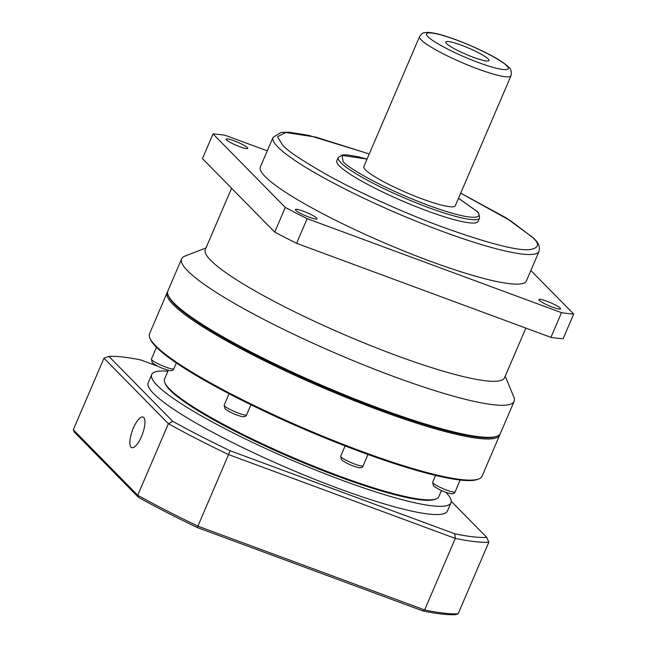 <?xml version="1.0" encoding="UTF-8"?>
<svg xmlns="http://www.w3.org/2000/svg" width="647" height="647" viewBox="0 0 647 647"><rect width="100%" height="100%" fill="white"/><g stroke="black" fill="none" stroke-linecap="round" stroke-linejoin="round"><path stroke-width="0.97" d="M231.577 188.228L205.309 249.516A162.785 23.502 23.2 0 0 210.728 260.337A162.785 23.502 23.2 0 0 371.014 345.741A162.785 23.502 23.2 0 0 504.555 377.775L525.849 328.086M205.989 247.938L184.913 256.107A180.869 26.106 23.2 0 0 181.637 258.849A180.869 26.106 23.2 0 0 187.654 270.858A180.869 26.106 23.2 0 0 365.757 365.757A180.869 26.106 23.2 0 0 514.13 401.35A180.869 26.106 23.2 0 0 513.847 397.088L505.234 376.19M181.637 258.849L167.888 290.924A180.869 26.106 23.2 0 0 168.163 295.186A180.869 26.106 23.2 0 0 173.906 302.942A180.869 26.106 23.2 0 0 379.652 408.483A180.869 26.106 23.2 0 0 497.098 436.167A180.869 26.106 23.2 0 0 500.382 433.433L514.13 401.35M560.165 308.069A11.759 1.698 -156.8 0 1 560.561 308.845A11.759 1.698 -156.8 0 1 550.912 306.532A11.759 1.698 -156.8 0 1 539.339 300.37A11.759 1.698 -156.8 0 1 538.943 299.585A11.759 1.698 -156.8 0 1 548.591 301.898A11.759 1.698 -156.8 0 1 560.165 308.069M247.38 147.621A11.759 1.698 -156.8 0 1 247.769 148.398A11.759 1.698 -156.8 0 1 238.128 146.085A11.759 1.698 -156.8 0 1 226.547 139.914A11.759 1.698 -156.8 0 1 226.159 139.137A11.759 1.698 -156.8 0 1 235.807 141.45A11.759 1.698 -156.8 0 1 247.38 147.621M316.585 218.015A11.759 1.698 -156.8 0 1 316.973 218.791A11.759 1.698 -156.8 0 1 307.325 216.478A11.759 1.698 -156.8 0 1 295.752 210.307A11.759 1.698 -156.8 0 1 295.364 209.531A11.759 1.698 -156.8 0 1 305.004 211.844A11.759 1.698 -156.8 0 1 316.585 218.015M168.163 295.186L168.641 296.342A179.971 25.977 23.2 0 0 379.069 409.074A179.971 25.977 23.2 0 0 495.934 436.62L497.098 436.167M167.63 291.789A180.869 26.106 23.2 0 0 167.185 292.565A180.869 26.106 23.2 0 0 173.202 304.583A180.869 26.106 23.2 0 0 378.948 410.125A180.869 26.106 23.2 0 0 499.678 435.075A180.869 26.106 23.2 0 0 499.929 434.21M260.361 166.991A144.702 20.89 23.2 0 0 265.181 176.607A144.702 20.89 23.2 0 0 407.659 252.524A144.702 20.89 23.2 0 0 526.359 280.992L539.048 251.384A144.702 20.89 -156.8 0 1 420.348 222.908A144.702 20.89 -156.8 0 1 277.87 146.99A144.702 20.89 -156.8 0 1 273.05 137.382L260.361 166.991M167.185 292.565L149.554 333.698A180.869 26.106 23.2 0 0 149.829 337.96A180.869 26.106 23.2 0 0 155.579 345.708A180.869 26.106 23.2 0 0 321.51 435.674A180.869 26.106 23.2 0 0 478.772 478.942A180.869 26.106 23.2 0 0 482.047 476.2L499.678 435.075M149.829 337.96L150.306 339.117A179.971 25.977 23.2 0 0 156.024 346.832A179.971 25.977 23.2 0 0 321.13 436.345A179.971 25.977 23.2 0 0 477.599 479.395L478.772 478.942M336.804 160.812A76.872 11.096 23.2 0 0 339.368 165.915A76.872 11.096 23.2 0 0 415.059 206.247A76.872 11.096 23.2 0 0 478.117 221.371L479.524 218.088A76.872 11.096 -156.8 0 1 416.466 202.956A76.872 11.096 -156.8 0 1 340.775 162.623A76.872 11.096 -156.8 0 1 338.219 157.52L336.804 160.812M168.325 370.254L164.548 379.061A149.222 21.537 23.2 0 0 164.775 382.579A149.222 21.537 23.2 0 0 169.514 388.976A149.222 21.537 23.2 0 0 306.411 463.195A149.222 21.537 23.2 0 0 436.151 498.894A149.222 21.537 23.2 0 0 438.852 496.629L441.48 490.507M164.775 382.579L165.252 383.736A148.317 21.408 23.2 0 0 169.967 390.101A148.317 21.408 23.2 0 0 306.031 463.867A148.317 21.408 23.2 0 0 434.978 499.347L436.151 498.894M363.857 166.562A49.738 7.182 23.2 0 0 365.515 169.87A49.738 7.182 23.2 0 0 414.492 195.96A49.738 7.182 23.2 0 0 455.294 205.754L510.993 75.788A49.738 7.182 -156.8 0 1 470.191 66.002A49.738 7.182 -156.8 0 1 421.213 39.904A49.738 7.182 -156.8 0 1 419.555 36.604L363.857 166.562M446.559 43.559A23.51 3.397 23.2 0 0 468.808 55.529A23.51 3.397 23.2 0 0 488.817 60.753A23.51 3.397 23.2 0 0 488.218 58.966A23.51 3.397 23.2 0 0 464.166 46.269A23.51 3.397 23.2 0 0 445.743 42.298A23.51 3.397 23.2 0 0 446.559 43.559M296.577 243.321L307.155 218.646L561.499 312.679A217.044 31.331 -156.8 0 0 573.687 314.054L563.116 338.737A217.044 31.331 -156.8 0 1 550.921 337.362L296.577 243.321A217.044 31.331 -156.8 0 1 274.708 232.111L202.454 158.604L213.025 133.929A217.044 31.331 -156.8 0 1 225.221 135.304L267.276 150.848M561.499 312.679L550.921 337.362M573.687 314.054L530.855 270.486M213.025 133.929L285.287 207.428L274.708 232.111M307.155 218.646A217.044 31.331 -156.8 0 1 285.287 207.428M133.306 428.177A16.28 5.354 110.3 0 1 143.044 417.072A16.28 5.354 110.3 0 1 141.499 436.515A16.28 5.354 110.3 0 1 131.753 447.611A16.28 5.354 110.3 0 1 133.306 428.177M445.807 492.254A162.785 23.502 -156.8 0 1 450.967 502.8A162.785 23.502 -156.8 0 1 317.434 470.765A162.785 23.502 -156.8 0 1 157.148 385.361A162.785 23.502 -156.8 0 1 151.721 374.54A162.785 23.502 -156.8 0 1 167.896 371.257M151.721 374.54L148.203 382.765A162.785 23.502 23.2 0 0 153.622 393.586A162.785 23.502 23.2 0 0 313.908 478.99A162.785 23.502 23.2 0 0 447.441 511.025L450.967 502.8M451.258 501.304L486.754 537.414L488.841 542.186L458.173 613.744L455.723 614.65A219.762 31.727 -156.8 0 1 422.952 610.954L197.246 527.507A219.762 31.727 -156.8 0 1 138.474 497.365L74.356 432.131L73.313 429.745L137.722 495.27L168.398 423.712L103.981 358.187L73.313 429.745M138.474 497.365L137.722 495.27A221.565 31.986 -156.8 0 0 197.893 526.14L228.561 454.574A221.565 31.986 -156.8 0 1 168.398 423.712L172.717 421.31L108.89 356.376L103.981 358.187M197.246 527.507L197.893 526.14L424.626 609.959L422.952 610.954M458.173 613.744A221.565 31.986 -156.8 0 1 424.626 609.959L455.294 538.401L228.561 454.574L230.089 450.741A217.95 31.46 -156.8 0 1 172.717 421.31M488.841 542.186A221.565 31.986 -156.8 0 1 455.294 538.401L454.776 533.807L230.089 450.741M108.89 356.376A217.95 31.46 -156.8 0 1 140.868 359.983L158.014 366.323M486.754 537.414A217.95 31.46 -156.8 0 1 454.776 533.807M460.688 193.17L510.871 220.934L532.432 237.295C540.277 244.186 539.04 248.335 528.745 249.726C515.659 250.47 487.062 242.957 442.969 227.21C400.679 211.666 355.583 190.647 328.781 175.798C302.424 160.852 286.985 150.549 282.488 144.888L277.539 136.695L285.78 132.473L315.898 137.124L369.251 153.978M458.488 198.289L476.071 210.736C484.263 217.352 477.421 223.304 428.468 205.374C378.996 186.918 345.935 166.206 343.08 161.572L342.069 155.401L367.051 159.105M433.045 483.099A12.212 1.763 23.2 0 0 445.071 489.504A12.212 1.763 23.2 0 0 455.084 491.906C454.566 493.871 452.431 494.292 448.694 493.184C442.702 491.421 437.647 488.986 433.514 485.889L432.641 482.282A12.212 1.763 23.2 0 0 433.045 483.099M341.082 457.041A12.212 1.763 23.2 0 0 353.1 463.446A12.212 1.763 23.2 0 0 363.121 465.848C362.595 467.813 360.468 468.234 356.732 467.126C350.739 465.363 345.676 462.928 341.551 459.831L340.678 456.224A12.212 1.763 23.2 0 0 341.082 457.041M224.582 406.025A12.212 1.763 23.2 0 0 236.608 412.43A12.212 1.763 23.2 0 0 246.62 414.832C246.103 416.797 243.968 417.226 240.231 416.11C234.238 414.347 229.184 411.921 225.051 408.815L224.177 405.216A12.212 1.763 23.2 0 0 224.582 406.025M151.794 359.942A12.212 1.763 23.2 0 0 163.82 366.348A12.212 1.763 23.2 0 0 173.833 368.75C173.315 370.715 171.188 371.143 167.444 370.027C161.451 368.264 156.396 365.838 152.263 362.732L151.39 359.134A12.212 1.763 23.2 0 0 151.794 359.942M506.65 65.776C511.486 69.674 507.442 73.192 478.545 62.605C449.333 51.711 429.818 39.483 428.136 36.75C423.3 32.843 427.335 29.333 456.24 39.92C485.444 50.814 504.959 63.042 506.65 65.776M539.048 251.384C540.714 243.895 535.368 240.352 533.605 238.047L506.229 217.926L460.704 193.13M479.524 218.088C479.37 214.27 478.408 211.949 476.653 211.116L458.505 198.257M510.993 75.788C511.769 71.623 510.904 68.663 508.396 66.908C500.099 58.553 472.747 45.516 450.571 37.825C440.939 34.437 433.264 32.609 427.554 32.35C422.928 33.062 423.001 31.954 419.555 36.604M435.577 475.432L432.641 482.282M345.094 445.92L340.678 456.224M229.095 393.748L224.177 405.216M156.469 347.277L151.39 359.134M369.267 153.937L308.643 135.32L289.209 132.239L281.041 132.425L273.05 137.382M460.179 480.025L455.084 491.906M367.989 454.493L363.121 465.848M250.931 404.779L246.62 414.832M176.324 362.935L173.833 368.75M367.067 159.073L357.864 156.679L347.01 154.876L342.473 154.94L338.219 157.52"/></g></svg>
